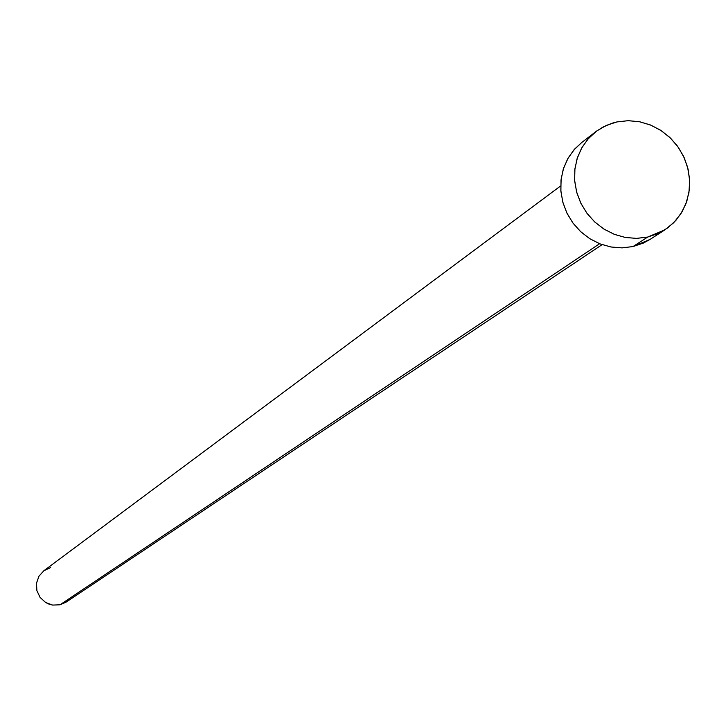 <?xml version="1.0" encoding="UTF-8"?>
<svg xmlns="http://www.w3.org/2000/svg" width="726" height="726" viewBox="0 0 726 726"><rect width="100%" height="100%" fill="white"/><g stroke="black" fill="none" stroke-linecap="round" stroke-linejoin="round"><path stroke-width="1.09" d="M560.681 185.91L43.85 570.754L38.932 576.244L36.491 583.232L36.899 590.683L40.111 597.444L45.629 602.498L49.005 604.132L52.626 605.085L60.022 604.794L599.612 243.727L60.022 604.794L66.012 602.181L602.099 244.653M647.71 237.048L636.675 238.382L625.449 237.493L614.477 234.398L604.159 229.216L594.912 222.138L587.071 213.444L580.954 203.452L576.771 192.553L574.702 181.173L574.81 169.721L577.097 158.658L581.472 148.385L587.751 139.301L595.71 131.751L602.734 127.186L611.991 123.248L616.873 121.941L628.235 120.679L639.751 121.777L650.95 125.181L661.395 130.753L670.67 138.267L678.402 147.432L684.282 157.869L688.094 169.176L689.664 180.901L688.938 192.571L685.934 203.734L680.779 213.934L673.664 222.755L664.88 229.852L647.71 237.048L633.045 246.55L647.71 237.048L636.575 238.382L625.258 237.456L614.196 234.289L603.823 228.999L594.54 221.793L586.708 212.954L580.637 202.817L576.562 191.782L574.629 180.275L574.928 168.741L577.424 157.633L582.034 147.378L588.577 138.367L596.781 130.952L606.337 125.407L616.873 121.941L627.981 120.688L639.243 121.678L650.233 124.89L660.515 130.181L669.717 137.35L677.476 146.135L683.502 156.19L687.576 167.134L689.528 178.56L689.292 190.021L686.869 201.093L682.349 211.348L675.897 220.386L667.757 227.864L658.237 233.491L647.71 237.048M595.71 131.751L581.698 142.532L573.821 150.001L567.605 158.976L563.276 169.131L561.017 180.066L560.899 191.374L562.94 202.627L567.06 213.399L573.113 223.263L580.854 231.848L589.993 238.836L600.184 243.954L611.029 247.003L622.128 247.884L633.045 246.55L650.015 239.435L664.68 229.988M650.206 239.317L643.454 243.038L633.045 246.55L622.028 247.884L610.838 246.967L599.912 243.845L589.657 238.618L580.482 231.503L572.75 222.773L566.752 212.763L562.732 201.855L560.826 190.493L561.125 179.095L563.603 168.123L568.168 157.987L574.638 149.075L581.78 142.468M69.478 599.195L66.719 601.682M66.057 602.144L60.022 604.794L52.608 605.076L45.602 602.48L40.075 597.398L36.881 590.601L36.5 583.132L38.995 576.135L43.869 570.745M43.968 570.672L50.675 567.569"/></g></svg>
